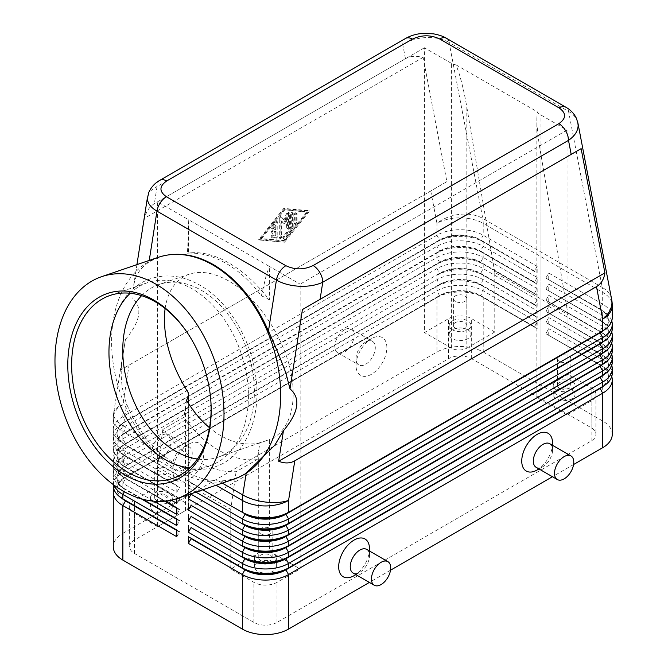 <?xml version="1.0" encoding="UTF-8"?>
<svg xmlns="http://www.w3.org/2000/svg" width="668" height="668" viewBox="0 0 668 668"><rect width="100%" height="100%" fill="white"/><g stroke="black" fill="none" stroke-linecap="round" stroke-linejoin="round"><path stroke-width="0.5" stroke-dasharray="3.34 2.5" d="M141.599 295.665A91.24 62.157 71.1 0 1 159.093 284.476A91.24 62.157 71.1 0 1 201.494 290.371A91.24 62.157 71.1 0 1 253.79 379.892A91.24 62.157 71.1 0 1 218.06 457.171A91.24 62.157 71.1 0 1 197.377 459.008M446.466 38.285A13.627 7.866 -60 0 1 449.105 42.46C442.659 38.869 434.943 37.241 425.959 37.583C416.966 38.101 409.242 40.464 402.771 44.681A13.627 7.866 60 0 1 405.593 38.435M159.861 180.31A13.627 7.866 -120 0 0 157.038 186.547C151.603 189.244 148.455 192.618 147.578 196.668M247.427 472.418L246.183 473.186C237.783 478.221 228.606 480.835 218.661 481.027L206.337 479.632C198.58 477.795 190.664 474.547 182.589 469.896L158.842 452.211L147.411 439.886C139.169 429.198 132.272 417.308 126.703 404.207C121.292 389.227 119.881 373.654 122.469 357.514L125.417 339.544L120.641 370.005L446.875 181.654L423.111 57.415C416.114 55.603 410.227 56.028 405.459 58.7L154.358 203.673C149.657 206.47 146.342 211.355 144.413 218.319L133.767 285.42C135.245 275.583 140.305 267.818 148.972 262.132C156.145 257.823 163.919 255.285 172.294 254.508M113.276 485.544A32.707 18.879 180 0 1 122.854 472.192L436.964 290.847A32.707 18.879 180 0 1 460.085 285.32A32.707 18.879 180 0 1 483.206 290.847L537.164 322.001L534.467 326.669L480.509 295.523A28.891 16.675 0 0 0 460.085 290.638A28.891 16.675 0 0 0 439.661 295.523L125.551 476.868A28.891 16.675 0 0 0 117.092 488.659A28.891 16.675 0 0 0 125.509 500.432M121.902 498.328A28.891 16.675 180 0 1 117.092 489.11A28.891 16.675 180 0 1 125.551 477.311L436.964 297.519A32.707 18.879 0 0 1 460.085 291.991A32.707 18.879 0 0 1 483.206 297.519L483.206 352.036A32.707 18.879 0 0 0 460.085 346.508A32.707 18.879 0 0 0 436.964 352.036L436.964 297.519L439.661 295.966A28.891 16.675 180 0 1 460.085 291.081A28.891 16.675 180 0 1 480.509 295.966L537.164 328.673L480.509 295.966L483.206 290.847L483.206 286.397L480.509 284.844L537.164 317.55L483.206 286.397A32.707 18.879 0 0 0 460.085 280.869A32.707 18.879 0 0 0 436.964 286.397L439.661 284.844A28.891 16.675 180 0 1 460.085 279.95A28.891 16.675 180 0 1 480.509 284.844L480.509 284.393A28.891 16.675 0 0 0 460.085 279.508A28.891 16.675 0 0 0 439.661 284.393L125.551 465.746A28.891 16.675 0 0 0 117.092 477.536A28.891 16.675 0 0 0 125.551 489.327L122.854 487.774A32.707 18.879 180 0 1 113.276 474.422A32.707 18.879 180 0 1 122.854 461.07L176.811 492.224L176.811 485.544L122.854 454.399A32.707 18.879 180 0 1 113.276 441.047A32.707 18.879 180 0 1 122.854 427.695L436.964 246.342A32.707 18.879 180 0 1 460.085 240.814A32.707 18.879 180 0 1 483.206 246.342L537.164 277.496L537.164 284.176L480.509 251.46L537.164 284.176M141.165 498.787L125.551 489.778A28.891 16.675 180 0 1 117.092 477.979A28.891 16.675 180 0 1 125.551 466.189L436.964 286.397L436.964 290.847L439.661 295.966L122.854 478.873A32.707 18.879 0 0 0 113.785 488.884M122.854 478.873L122.854 533.39A32.707 18.879 0 0 0 113.276 546.741M537.164 266.373L534.467 271.041L480.509 239.887A28.891 16.675 0 0 0 460.085 235.002A28.891 16.675 0 0 0 439.661 239.887L125.551 421.241A28.891 16.675 0 0 0 117.092 433.031A28.891 16.675 0 0 0 125.551 444.83L122.854 443.268L122.854 431.436A32.707 18.879 180 0 1 113.276 418.084L113.276 429.916A32.707 18.879 180 0 1 122.854 416.565L436.964 235.219A32.707 18.879 180 0 1 460.085 229.692A32.707 18.879 180 0 1 483.206 235.219L537.164 266.373L537.164 273.045L480.509 240.338L537.164 273.045M537.164 288.618L537.164 295.298L483.206 264.144A32.707 18.879 0 0 0 460.085 258.616A32.707 18.879 0 0 0 436.964 264.144L439.661 262.591A28.891 16.675 180 0 1 460.085 257.706A28.891 16.675 180 0 1 480.509 262.591L483.206 257.472L537.164 288.618L534.467 293.294L480.509 262.14A28.891 16.675 0 0 0 460.085 257.255A28.891 16.675 0 0 0 439.661 262.14L125.551 443.494A28.891 16.675 0 0 0 117.092 455.284A28.891 16.675 0 0 0 125.551 467.074A28.891 16.675 0 0 0 125.551 467.082L122.854 465.521A32.707 18.879 180 0 1 113.276 452.169A32.707 18.879 180 0 1 122.854 438.818L436.964 257.472A32.707 18.879 180 0 1 460.085 251.936A32.707 18.879 180 0 1 483.206 257.472L483.206 253.022A32.707 18.879 0 0 0 460.085 247.486A32.707 18.879 0 0 0 436.964 253.022L122.854 434.367A32.707 18.879 0 0 0 113.276 447.719A32.707 18.879 0 0 0 122.854 461.07L436.964 279.725A32.707 18.879 180 0 1 460.085 274.189A32.707 18.879 180 0 1 483.206 279.725L537.164 310.87L537.164 317.55M537.164 299.748L534.467 304.424L480.509 273.27A28.891 16.675 0 0 0 460.085 268.386A28.891 16.675 0 0 0 439.661 273.27L125.551 454.616A28.891 16.675 0 0 0 117.092 466.414A28.891 16.675 0 0 0 125.551 478.204L122.854 476.643A32.707 18.879 180 0 1 113.276 463.3A32.707 18.879 180 0 1 122.854 449.948L436.964 268.594A32.707 18.879 180 0 1 460.085 263.067A32.707 18.879 180 0 1 483.206 268.594L537.164 299.748L537.164 306.42L483.206 275.274A32.707 18.879 0 0 0 460.085 269.738A32.707 18.879 0 0 0 436.964 275.274L436.964 279.725L439.661 284.844L122.854 467.75A32.707 18.879 0 0 0 113.276 481.094L113.276 484.559M164.604 501.192L125.551 478.647L165.263 501.134L122.854 476.643L122.854 472.192L171.3 500.165M113.276 469.971A32.707 18.879 0 0 0 122.854 483.323L125.551 478.647A28.891 16.675 180 0 1 117.092 466.857A28.891 16.675 180 0 1 125.551 455.067L122.854 456.62A32.707 18.879 0 0 0 113.276 469.971L113.276 474.422M125.551 455.067L122.854 456.62L125.551 455.067L122.854 449.948L176.811 481.094L176.811 474.422L122.854 443.268A32.707 18.879 180 0 1 113.276 429.916M176.811 503.346L179.508 498.679L125.551 467.525A28.891 16.675 180 0 1 117.092 455.726A28.891 16.675 180 0 1 125.551 443.936L436.964 264.144L436.964 268.594L439.661 273.713A28.891 16.675 180 0 1 460.085 268.828A28.891 16.675 180 0 1 480.509 273.713L537.164 306.42M537.164 310.87L534.467 315.546L480.509 284.393L483.206 279.725L483.206 275.274L480.509 273.713L483.206 268.594L483.206 264.144L480.509 262.591L537.164 295.298M176.811 498.662L176.811 496.675L122.854 465.521L122.854 461.07L125.551 456.394A28.891 16.675 180 0 1 117.092 444.604A28.891 16.675 180 0 1 125.551 432.814L439.661 251.46A28.891 16.675 180 0 1 460.085 246.576A28.891 16.675 180 0 1 480.509 251.46L480.509 251.018A28.891 16.675 0 0 0 460.085 246.133A28.891 16.675 0 0 0 439.661 251.018L125.551 432.363A28.891 16.675 0 0 0 117.092 444.162A28.891 16.675 0 0 0 125.551 455.952L122.854 454.399L122.854 449.948L125.551 445.272A28.891 16.675 180 0 1 117.092 433.482A28.891 16.675 180 0 1 125.551 421.683L439.661 240.338A28.891 16.675 180 0 1 460.085 235.453A28.891 16.675 180 0 1 480.509 240.338L483.206 235.219L483.206 223.388L602.686 292.367A32.707 18.879 180 0 1 612.264 305.719M537.164 277.496L534.467 282.172L480.509 251.018L483.206 246.342L483.206 241.891A32.707 18.879 0 0 0 460.085 236.363A32.707 18.879 0 0 0 436.964 241.891L436.964 246.342L439.661 251.018L436.964 253.022L436.964 257.472L439.661 262.591L122.854 445.498A32.707 18.879 0 0 0 113.276 458.849L113.276 463.3M113.276 447.719L113.276 452.169M125.551 432.814L122.854 434.367L125.551 432.814L122.854 427.695L122.854 423.245A32.707 18.879 0 0 0 113.276 436.596L113.276 441.047M176.811 481.094L179.508 476.426L125.551 445.272L176.811 474.422M577.803 122.528C576.709 118.119 573.637 114.42 568.577 111.439L449.105 42.46L482.764 218.428A32.707 22.203 -10.8 0 0 459.768 214.353A32.707 22.203 -10.8 0 0 436.964 223.388L436.964 235.219L439.661 240.338L122.854 423.245L125.551 421.683L122.854 416.565L122.854 404.733A32.707 14.838 8.9 0 0 113.669 413.024A32.707 14.838 8.9 0 0 113.585 414.218A32.707 14.838 8.9 0 0 123.296 425.967L126.703 404.207M611.754 376.518A32.707 18.879 0 0 0 602.686 366.507A32.707 18.879 0 0 0 602.686 366.498L546.032 333.791L599.989 364.503A28.891 16.675 180 0 1 608.448 376.293A28.891 16.675 180 0 1 600.031 388.066M548.729 335.353L548.729 328.673L602.686 359.827A32.707 18.879 180 0 1 612.264 373.178M603.638 385.962A28.891 16.675 0 0 0 608.448 376.735A28.891 16.675 0 0 0 599.989 364.945L546.032 333.791M611.754 365.388A32.707 18.879 0 0 0 602.686 355.376L546.032 322.669L599.989 353.372A28.891 16.675 180 0 1 608.448 365.171A28.891 16.675 180 0 1 600.031 376.936M548.729 324.222L548.729 317.55L602.686 348.704A32.707 18.879 180 0 1 612.264 362.056M603.638 374.831A28.891 16.675 0 0 0 608.448 365.613A28.891 16.675 0 0 0 599.989 353.823L546.032 322.669M611.754 354.265A32.707 18.879 0 0 0 602.686 344.254L546.032 311.538L599.989 342.25A28.891 16.675 180 0 1 608.448 354.04A28.891 16.675 180 0 1 600.031 365.813M546.032 311.096L548.729 306.42L602.686 337.574A32.707 18.879 180 0 1 612.264 350.925M603.638 363.709A28.891 16.675 0 0 0 608.448 354.483A28.891 16.675 0 0 0 599.989 342.692L546.032 311.538M611.754 343.135A32.707 18.879 0 0 0 602.686 333.123L546.032 300.416L599.989 331.119A28.891 16.675 180 0 1 608.448 342.918A28.891 16.675 180 0 1 600.031 354.683M546.032 299.974L548.729 295.298L602.686 326.452A32.707 18.879 180 0 1 612.264 339.803M603.638 352.579A28.891 16.675 0 0 0 608.448 343.36A28.891 16.675 0 0 0 599.989 331.57L546.032 300.416M611.754 332.013A32.707 18.879 0 0 0 602.686 322.001L546.032 289.286L599.989 319.997A28.891 16.675 180 0 1 608.448 331.787A28.891 16.675 180 0 1 600.031 343.561M546.032 288.843L548.729 284.176L602.686 315.321A32.707 18.879 180 0 1 612.264 328.673M603.638 341.457A28.891 16.675 0 0 0 608.448 332.238A28.891 16.675 0 0 0 599.989 320.44L546.032 289.286M611.754 320.882A32.707 18.879 0 0 0 602.686 310.87L546.032 278.164L599.989 308.866A28.891 16.675 180 0 1 608.448 320.665A28.891 16.675 180 0 1 600.031 332.43M546.032 277.721L548.729 273.045L602.686 304.199A32.707 18.879 180 0 1 612.264 317.55M603.638 330.326A28.891 16.675 0 0 0 608.448 321.108A28.891 16.675 0 0 0 599.989 309.317L546.032 278.164M456.11 64.921A10.905 6.296 0 0 1 451.418 63.326L451.418 348.145A10.905 6.296 0 0 0 459.125 349.99A10.905 6.296 0 0 0 466.832 348.145L466.832 107.105C464.677 94.58 462.114 83.4 459.125 73.572L456.11 64.921L537.289 111.79A10.905 6.296 180 0 0 540.061 114.504L567.04 130.076L300.141 284.167L300.141 568.994L277.02 582.337A16.349 9.444 180 0 1 253.89 582.337L230.769 568.994L258.708 552.862L258.708 449.973L259.977 442.7L269.429 439.611L269.429 551.259L300.141 568.994M451.418 63.326L424.439 47.745L424.439 332.572L448.52 318.661A16.349 9.444 180 0 1 471.65 318.661L494.771 332.013L494.771 272.377L568 314.653L540.061 149.39C537.974 136.898 536.913 126.586 536.863 118.453L536.863 394.871A10.905 6.296 0 0 0 540.061 399.322L540.061 114.504M540.061 149.39L540.061 390.421A10.905 6.296 0 0 0 536.863 394.871M156.654 473.821A6.705 3.866 180 0 1 154.692 471.082A6.705 3.866 180 0 1 158.825 467.508A6.705 3.866 180 0 1 166.132 468.351A6.705 3.866 180 0 1 168.094 471.082A6.705 3.866 180 0 1 163.961 474.656A6.705 3.866 180 0 1 156.654 473.821M156.654 500.524A6.705 3.866 180 0 1 154.692 497.785A6.705 3.866 180 0 1 158.825 494.211A6.705 3.866 180 0 1 166.132 495.046A6.705 3.866 180 0 1 168.094 497.785A6.705 3.866 180 0 1 163.961 501.359A6.705 3.866 180 0 1 156.654 500.524M153.682 502.236A10.905 6.296 180 0 1 150.492 497.785A10.905 6.296 180 0 1 157.222 491.974A10.905 6.296 180 0 1 169.104 493.335A10.905 6.296 180 0 1 172.294 497.785A10.905 6.296 180 0 1 165.564 503.597A10.905 6.296 180 0 1 153.682 502.236M169.104 502.236A10.905 6.296 0 0 0 157.222 500.875A10.905 6.296 0 0 0 150.492 506.686A10.905 6.296 0 0 0 153.682 511.137A10.905 6.296 0 0 0 165.564 512.498A10.905 6.296 0 0 0 172.294 506.686A10.905 6.296 0 0 0 169.104 502.236M559.408 361.446A6.705 3.866 180 0 1 557.446 358.716A6.705 3.866 180 0 1 561.579 355.142A6.705 3.866 180 0 1 568.885 355.977A6.705 3.866 180 0 1 570.848 358.716A6.705 3.866 180 0 1 566.715 362.29A6.705 3.866 180 0 1 559.408 361.446M559.408 388.15A6.705 3.866 180 0 1 557.446 385.419A6.705 3.866 180 0 1 561.579 381.846A6.705 3.866 180 0 1 568.885 382.68A6.705 3.866 180 0 1 570.848 385.419A6.705 3.866 180 0 1 566.715 388.993A6.705 3.866 180 0 1 559.408 388.15M556.436 389.87A10.905 6.296 180 0 1 553.246 385.419A10.905 6.296 180 0 1 559.976 379.599A10.905 6.296 180 0 1 571.858 380.969A10.905 6.296 180 0 1 572.76 381.553A10.905 6.296 180 0 1 575.048 385.419A10.905 6.296 180 0 1 568.318 391.231A10.905 6.296 180 0 1 556.436 389.87M571.858 389.87A10.905 6.296 0 0 0 559.976 388.5A10.905 6.296 0 0 0 553.246 394.32A10.905 6.296 0 0 0 556.436 398.771A10.905 6.296 0 0 0 568.318 400.132A10.905 6.296 0 0 0 575.048 394.32A10.905 6.296 0 0 0 571.858 389.87M260.712 533.899A6.705 3.866 180 0 1 258.75 531.16A6.705 3.866 180 0 1 262.891 527.586A6.705 3.866 180 0 1 270.189 528.43A6.705 3.866 180 0 1 272.152 531.16A6.705 3.866 180 0 1 268.018 534.734A6.705 3.866 180 0 1 260.712 533.899M260.712 560.602A6.705 3.866 180 0 1 258.75 557.864A6.705 3.866 180 0 1 262.891 554.29A6.705 3.866 180 0 1 270.189 555.125A6.705 3.866 180 0 1 272.152 557.864A6.705 3.866 180 0 1 268.018 561.437A6.705 3.866 180 0 1 260.712 560.602M257.748 562.314A10.905 6.296 180 0 1 254.55 557.864A10.905 6.296 180 0 1 261.28 552.052A10.905 6.296 180 0 1 273.162 553.413A10.905 6.296 180 0 1 276.352 557.864A10.905 6.296 180 0 1 269.621 563.675A10.905 6.296 180 0 1 257.748 562.314M273.162 562.314A10.905 6.296 0 0 0 261.28 560.953A10.905 6.296 0 0 0 254.55 566.765A10.905 6.296 0 0 0 257.748 571.215A10.905 6.296 0 0 0 269.621 572.576A10.905 6.296 0 0 0 276.352 566.765A10.905 6.296 0 0 0 273.162 562.314M455.351 301.368A6.705 3.866 180 0 1 453.38 298.638A6.705 3.866 180 0 1 457.522 295.064A6.705 3.866 180 0 1 464.828 295.899A6.705 3.866 180 0 1 466.79 298.638A6.705 3.866 180 0 1 462.648 302.212A6.705 3.866 180 0 1 455.351 301.368M455.351 328.071A6.705 3.866 180 0 1 453.38 325.341A6.705 3.866 180 0 1 457.522 321.759A6.705 3.866 180 0 1 464.828 322.602A6.705 3.866 180 0 1 466.79 325.341A6.705 3.866 180 0 1 462.648 328.915A6.705 3.866 180 0 1 455.351 328.071M452.378 329.792A10.905 6.296 180 0 1 449.188 325.341A10.905 6.296 180 0 1 455.91 319.521A10.905 6.296 180 0 1 467.792 320.89A10.905 6.296 180 0 1 470.99 325.341A10.905 6.296 180 0 1 464.26 331.153A10.905 6.296 180 0 1 452.378 329.792M467.792 329.792A10.905 6.296 0 0 0 455.91 328.422A10.905 6.296 0 0 0 449.188 334.242A10.905 6.296 0 0 0 452.378 338.684A10.905 6.296 0 0 0 464.26 340.054A10.905 6.296 0 0 0 470.99 334.242A10.905 6.296 0 0 0 467.792 329.792M365.663 342.024L371.441 338.684A21.802 12.583 120 0 0 356.027 365.388A21.802 12.583 120 0 0 371.441 374.289A21.802 12.583 120 0 0 386.856 347.585A21.802 12.583 120 0 0 371.441 338.684L365.663 342.024A13.627 7.866 120 0 0 356.027 358.716A13.627 7.866 120 0 0 358.85 364.953A13.627 7.866 120 0 0 365.663 364.277A13.627 7.866 120 0 0 374.564 352.27A13.627 7.866 120 0 0 372.477 341.348A13.627 7.866 120 0 0 365.663 342.024M344.463 329.792A13.627 7.866 120 0 0 335.561 341.799A13.627 7.866 120 0 0 337.649 352.712A13.627 7.866 120 0 0 344.463 352.036A13.627 7.866 120 0 0 353.364 340.029A13.627 7.866 120 0 0 351.276 329.115A13.627 7.866 120 0 0 344.463 329.792M182.589 469.971A13.627 7.866 -60 0 1 175.776 470.648A13.627 7.866 -60 0 1 172.954 464.41A13.627 7.866 -60 0 1 182.589 447.719L182.589 447.719A13.627 7.866 -60 0 1 189.403 447.042A13.627 7.866 -60 0 1 191.491 457.964A13.627 7.866 -60 0 1 182.589 469.971M188.368 444.379L188.368 444.379A21.802 12.583 120 0 0 172.954 471.082A21.802 12.583 120 0 0 188.368 479.983A21.802 12.583 120 0 0 203.79 453.28A21.802 12.583 120 0 0 188.368 444.379L182.589 447.719M161.397 457.73A13.627 7.866 -60 0 1 154.584 458.407A13.627 7.866 -60 0 1 152.488 447.493A13.627 7.866 -60 0 1 161.397 435.486A13.627 7.866 -60 0 1 168.202 434.81A13.627 7.866 -60 0 1 170.298 445.723A13.627 7.866 -60 0 1 161.397 457.73M536.137 467.308A13.627 7.866 120 0 0 542.95 466.631L542.95 466.631A13.627 7.866 120 0 0 552.586 449.948A13.627 7.866 120 0 0 549.764 443.711M552.586 443.268A21.802 12.583 -60 0 1 537.164 469.971M366.69 549.405A13.627 7.866 -60 0 1 369.513 555.642A13.627 7.866 -60 0 1 359.877 572.326L359.877 572.326A13.627 7.866 -60 0 1 353.063 573.002M355.885 574.63L359.877 572.326L355.885 574.63M369.513 548.962A21.802 12.583 -60 0 1 354.098 575.666M269.429 300.032L266.415 297.936L261.347 295.849C250.792 281.762 239.002 270.916 225.968 263.309C212.917 255.852 200.066 252.471 187.424 253.172L188.677 229.709L188.677 253.047L188.251 253.164L188.251 219.572L269.429 266.44L269.429 300.032C256.971 283.858 243.444 271.5 228.84 262.958C215.338 255.251 202.696 251.878 190.914 252.838L188.251 253.164M187.424 253.172L190.914 252.838M233.992 479.14A117.184 79.834 71.1 0 1 179.542 471.566A117.184 79.834 71.1 0 1 112.374 356.587A117.184 79.834 71.1 0 1 158.266 257.339M187.658 333.198A96.693 65.873 71.1 0 1 187.942 333.624A96.693 65.873 71.1 0 1 210.821 400.633A96.693 65.873 71.1 0 1 210.854 401.142M130.227 293.252A96.693 65.873 71.1 0 1 147.453 282.689A96.693 65.873 71.1 0 1 192.376 288.943A96.693 65.873 71.1 0 1 247.803 383.816A96.693 65.873 71.1 0 1 209.936 465.705A96.693 65.873 71.1 0 1 189.846 467.876M257.155 459.626A107.573 73.288 71.1 0 1 218.661 450.199A107.573 73.288 71.1 0 1 183.934 417.35L162.867 429.399C173.346 443.293 185.036 453.998 197.928 461.521C210.846 468.903 223.571 472.293 236.096 471.683L257.155 459.626L258.708 449.973M125.417 339.544C140.764 321.083 142.952 307.113 131.98 297.627M188.677 403.714L188.677 506.127A10.905 6.296 0 0 0 188.251 504.39L188.251 392.742M186.564 400.316L183.934 417.35M185.479 407.689L185.479 510.577A10.905 6.296 0 0 0 188.677 506.127M261.347 295.849L266.415 274.598L269.429 266.44L300.141 284.167M269.429 551.259A10.905 6.296 0 0 0 266.415 551.016A10.905 6.296 0 0 0 258.708 552.862M165.096 308.516C167.952 290.513 175.985 279.074 189.169 274.206C200.884 270.431 214.111 272.711 228.84 281.036C255.56 296.433 280.769 331.988 289.661 366.815C298.596 401.652 290.213 431.82 269.429 439.611M259.977 442.7A91.24 62.157 71.1 0 1 220.974 435.795A91.24 62.157 71.1 0 1 209.527 427.737M185.479 510.577L134.418 540.061A16.349 9.444 0 0 0 129.625 546.741A16.349 9.444 0 0 0 134.418 553.413L253.89 622.392A16.349 9.444 0 0 0 277.02 622.392L591.122 441.047A16.349 9.444 0 0 0 595.914 434.367A16.349 9.444 0 0 0 591.122 427.695L471.65 358.716A16.349 9.444 0 0 0 448.52 358.716L157.539 526.71L134.418 513.358A16.349 9.444 180 0 1 129.625 506.686A16.349 9.444 180 0 1 130.652 503.396A16.349 9.444 180 0 1 134.418 500.015L157.539 486.663L188.251 504.39M157.539 486.663L157.539 201.836L188.251 219.572L188.677 229.709M540.061 390.421L568 374.289L591.122 387.64A16.349 9.444 180 0 1 594.887 391.031A16.349 9.444 180 0 1 595.914 394.32A16.349 9.444 180 0 1 591.122 400.992L567.04 414.903L567.04 130.076M423.111 57.415L144.413 218.319M446.875 181.654L120.641 370.005M283.758 241.774L308.816 210.629L283.758 208.408L258.708 239.553L284.535 242.217L259.476 240.004L284.535 208.859L309.585 211.071L284.535 242.217M424.439 47.745L157.539 201.836M536.863 118.453L537.289 111.79M567.04 414.903L540.061 399.322M568 314.653L568 374.289M451.418 348.145L424.439 332.572M162.867 429.399L157.539 467.082L157.539 526.71M230.769 568.994L230.769 509.358L236.096 471.683M494.771 332.013L466.832 348.145M494.771 272.377L466.832 107.105M157.539 467.082L230.769 509.358M430.76 190.956L436.964 223.388A32.707 18.879 180 0 1 460.085 217.851A32.707 18.879 180 0 1 483.206 223.388A32.707 18.879 -60 0 0 483.098 220.832A32.707 18.879 -60 0 0 482.764 218.428L602.244 287.407A32.707 18.879 120 0 1 602.578 289.812A32.707 18.879 120 0 1 602.686 292.367L602.686 304.199L599.989 308.866L602.686 310.87L599.989 309.317L602.686 310.87L602.686 315.321L599.989 319.997L602.686 322.001L599.989 320.44L602.686 322.001L602.686 326.452L599.989 331.119L602.686 333.123L599.989 331.57L602.686 333.123L602.686 337.574L599.989 342.25L602.686 344.254L599.989 342.692L602.686 344.254L602.686 348.704L599.989 353.823L602.686 355.376L599.989 353.823M188.368 481.094L203.197 489.661L188.368 481.094L188.368 487.774L191.073 483.098L202.713 489.819M188.368 487.774L195.933 492.141M191.09 493.794L188.368 492.224L191.073 493.777M548.729 290.847L548.729 284.176M548.729 301.969L548.729 295.298M548.729 313.1L548.729 306.42M483.206 352.036L602.686 421.015L602.686 366.498L599.989 364.945L602.686 359.827L602.686 355.376M537.164 322.001L537.164 328.673M548.729 279.725L548.729 273.045M546.032 322.218L548.729 317.55M191.073 483.098L191.073 482.655M188.368 492.224L188.368 494.721M124.407 491.757L125.551 489.327L142.651 499.205L122.854 487.774L122.854 483.323L153.807 501.192M612.264 434.367A32.707 18.879 0 0 0 602.686 421.015M573.587 464.519L552.444 476.727M390.521 570.213L369.379 582.421M546.032 333.349L548.729 328.673M113.276 436.596A32.707 18.879 0 0 0 122.854 449.948L122.854 445.498M176.811 492.224L179.508 487.548L125.551 456.394L176.811 485.544M113.276 458.849A32.707 18.879 0 0 0 122.854 472.192L125.551 467.082L176.811 496.675M176.811 514.477L179.508 509.801L176.811 508.239M176.811 507.797L179.508 509.358L176.811 507.797M113.276 481.094A32.707 18.879 0 0 0 114.019 485.11M176.811 525.599L179.508 520.923L176.811 519.37M176.811 518.927L179.508 520.481L176.811 518.927M179.508 476.426L179.508 475.975M534.467 271.492L534.467 271.041M179.508 487.548L179.508 487.106M534.467 282.614L534.467 282.172M179.508 498.679L179.508 498.228M534.467 293.736L534.467 293.294M179.508 509.801L179.508 509.358M534.467 304.867L534.467 304.424M179.508 520.923L179.508 520.481M534.467 315.989L534.467 315.546M176.811 536.73L179.508 532.054L176.811 530.492M122.854 533.39L436.964 352.036M176.811 530.05L179.508 531.611L176.811 530.05M179.508 532.054L179.508 531.611M534.467 327.12L534.467 326.669M275.091 231.211L275.091 235.103L272.678 234.886A1.361 0.785 120 0 0 271.433 235.896A1.361 0.785 120 0 0 271.517 237.307A1.361 0.785 120 0 0 271.717 237.365L275.575 237.708A1.361 0.785 120 0 0 277.02 235.913L277.02 222.06A1.361 0.785 120 0 0 276.736 221.434A1.361 0.785 120 0 0 275.575 221.926L271.717 226.719A1.361 0.785 120 0 0 271.517 228.59A1.361 0.785 120 0 0 272.678 228.097L275.091 225.099L275.091 228.982L272.202 230.652A1.361 0.785 120 0 0 271.308 231.854A1.361 0.785 120 0 0 271.517 232.948A1.361 0.785 120 0 0 272.202 232.881L275.091 231.211L275.859 231.654L272.97 233.324A1.361 0.785 -60 0 1 272.285 233.391A1.361 0.785 -60 0 1 272.076 232.297A1.361 0.785 -60 0 1 272.97 231.103L275.859 229.433L275.859 225.542L273.454 228.539A1.361 0.785 -60 0 1 272.285 229.032A1.361 0.785 -60 0 1 272.486 227.17L276.343 222.377A1.361 0.785 -60 0 1 277.504 221.885A1.361 0.785 -60 0 1 277.788 222.502L277.788 236.355A1.361 0.785 -60 0 1 276.343 238.159L272.486 237.816A1.361 0.785 -60 0 1 272.285 237.75A1.361 0.785 -60 0 1 272.202 236.338A1.361 0.785 -60 0 1 273.454 235.328L275.859 235.545L275.859 231.654M275.091 235.103L275.859 235.545M275.091 228.982L275.859 229.433M275.091 225.099L275.859 225.542M296.283 213.451A1.361 0.785 120 0 0 296.007 212.833A1.361 0.785 120 0 0 294.955 213.192A1.361 0.785 120 0 0 294.363 214.57L294.363 223.379A1.361 0.785 120 0 0 294.638 224.005A1.361 0.785 120 0 0 295.69 223.638A1.361 0.785 120 0 0 296.283 222.269L296.283 213.451L297.06 213.902L297.06 222.711A1.361 0.785 -60 0 1 296.458 224.081A1.361 0.785 -60 0 1 295.415 224.448A1.361 0.785 -60 0 1 295.131 223.822L295.131 215.012A1.361 0.785 -60 0 1 295.724 213.643A1.361 0.785 -60 0 1 296.776 213.276A1.361 0.785 -60 0 1 297.06 213.902M283.758 209.694L306.888 211.739L283.758 240.488L260.637 238.443L283.758 209.694L307.656 212.19L284.535 240.939L261.405 238.885L284.535 210.136M260.637 238.443L261.405 238.885M306.888 211.739L307.656 212.19M283.758 208.408L284.535 208.859M258.708 239.553L259.476 240.004M283.758 240.488L284.535 240.939M308.816 210.629L309.585 211.071M290.505 227.479L283.282 236.464A1.361 0.785 120 0 0 283.082 238.334A1.361 0.785 120 0 0 284.242 237.833L291.949 228.256A1.361 0.785 120 0 0 292.434 227.011L292.434 213.159A1.361 0.785 120 0 0 292.15 212.533A1.361 0.785 120 0 0 291.098 212.9A1.361 0.785 120 0 0 290.505 214.269L290.505 227.479L291.273 227.93L291.273 214.72A1.361 0.785 -60 0 1 291.874 213.343A1.361 0.785 -60 0 1 292.918 212.983A1.361 0.785 -60 0 1 293.202 213.601L293.202 227.454A1.361 0.785 -60 0 1 292.718 228.698L285.011 238.284A1.361 0.785 -60 0 1 283.85 238.777A1.361 0.785 -60 0 1 284.05 236.906L291.273 227.93M280.869 220.615L283.758 223.421L286.647 217.284L286.647 227.83A1.361 0.785 120 0 0 286.931 228.456A1.361 0.785 120 0 0 287.983 228.089A1.361 0.785 120 0 0 288.576 226.719L288.576 212.816A1.361 0.785 120 0 0 288.292 212.199A1.361 0.785 120 0 0 286.839 213.159L283.758 219.697L280.677 216.716A1.361 0.785 120 0 0 280.585 216.641A1.361 0.785 120 0 0 279.541 217.008A1.361 0.785 120 0 0 278.94 218.378L278.94 237.365A1.361 0.785 120 0 0 279.224 237.992A1.361 0.785 120 0 0 280.276 237.624A1.361 0.785 120 0 0 280.869 236.255L280.869 220.615L281.637 221.066L281.637 236.697A1.361 0.785 -60 0 1 281.044 238.067A1.361 0.785 -60 0 1 279.992 238.434A1.361 0.785 -60 0 1 279.717 237.808L279.717 218.828A1.361 0.785 -60 0 1 280.309 217.451A1.361 0.785 -60 0 1 281.362 217.092A1.361 0.785 -60 0 1 281.453 217.158L284.535 220.148L287.616 213.601A1.361 0.785 -60 0 1 289.069 212.641A1.361 0.785 -60 0 1 289.353 213.267L289.353 227.162A1.361 0.785 -60 0 1 288.751 228.531A1.361 0.785 -60 0 1 287.708 228.899A1.361 0.785 -60 0 1 287.424 228.272L287.424 217.726L284.535 223.864L281.637 221.066M283.758 223.421L284.535 223.864M286.647 217.284L287.424 217.726M283.758 219.697L284.535 220.148M405.459 58.7L402.771 44.681L157.038 186.547L154.358 203.673M158.842 452.211L122.854 431.436A32.707 18.879 -60 0 1 122.962 428.756A32.707 18.879 -60 0 1 123.296 425.967L147.411 439.886M123.405 350.9L113.669 413.024A32.707 32.707 0 0 0 113.276 418.084A32.707 18.879 180 0 1 122.854 404.733L129.058 365.145M122.854 467.75L122.854 472.192L125.551 477.311M122.854 456.62L122.854 461.07L125.551 466.189M122.854 434.367L122.854 438.818L125.551 443.936M206.337 479.632L216.081 485.26M277.02 622.392L277.02 582.337M591.122 441.047L591.122 400.992M222.31 483.131L218.661 481.027M134.418 540.061L134.418 500.015M448.52 358.716L448.52 318.661M148.972 262.132L149.24 260.428M253.89 622.392L253.89 582.337M134.418 553.413L134.418 513.358M591.122 427.695L591.122 387.64M471.65 358.716L471.65 318.661M272.202 230.652L272.97 231.103M272.202 232.881L272.97 233.324M272.678 234.886L273.454 235.328M271.717 237.365L272.486 237.816M275.575 237.708L276.343 238.159M277.02 235.913L277.788 236.355M277.02 222.06L277.788 222.502M272.678 228.097L273.454 228.539M271.717 226.719L272.486 227.17M275.575 221.926L276.343 222.377M294.363 214.57L295.131 215.012M294.363 223.379L295.131 223.822M296.283 222.269L297.06 222.711M283.282 236.464L284.05 236.906M284.242 237.833L285.011 238.284M291.949 228.256L292.718 228.698M292.434 227.011L293.202 227.454M290.505 214.269L291.273 214.72M292.434 213.159L293.202 213.601M280.677 216.716L281.453 217.158M278.94 218.378L279.717 218.828M278.94 237.365L279.717 237.808M280.869 236.255L281.637 236.697M286.647 227.83L287.424 228.272M286.839 213.159L287.616 213.601M288.576 212.816L289.353 213.267M288.576 226.719L289.353 227.162M611.679 299.573A32.707 22.203 -10.8 0 0 602.244 287.407L568.577 111.439A13.627 7.866 120 0 0 566.072 107.339M215.038 466.84C246.283 456.678 262.549 415.605 255.251 373.187C249.648 336.522 227.437 300.767 199.916 285.228C183.274 275.725 166.9 273.538 150.793 278.673C119.397 288.868 103.148 330.268 110.671 372.878C116.399 409.35 138.535 444.813 165.914 460.285C182.548 469.779 198.93 471.967 215.038 466.84M125.551 489.327L122.854 487.774M125.551 478.204L122.854 476.643M125.551 467.074L122.854 465.521M125.551 455.952L122.854 454.399M125.551 444.83L122.854 443.268M125.551 421.683L122.854 423.245M154.692 471.082L154.692 497.785M150.492 497.785L150.492 506.686M557.446 358.716L557.446 385.419M553.246 385.419L553.246 394.32M258.75 531.16L258.75 557.864M254.55 557.864L254.55 566.765M453.38 298.638L453.38 325.341M449.188 325.341L449.188 334.242M356.027 358.716L356.027 365.388M337.649 352.712L358.85 364.953M172.954 464.41L172.954 471.082M154.584 458.407L175.776 470.648M542.95 466.631L538.959 468.936M552.586 449.948L552.586 445.339M369.513 555.642L369.513 551.033M136.923 264.628L132.999 289.653M187.374 332.773L187.942 333.624M210.896 401.66L210.821 400.633M172.62 478.438L209.936 465.705M218.06 457.171L267.91 440.145M189.169 274.206L159.093 284.476M147.453 282.689L110.136 295.431M189.403 447.042L168.202 434.81M351.276 329.115L372.477 341.348M470.99 334.242L470.99 325.341M466.79 325.341L466.79 298.638M276.352 566.765L276.352 557.864M272.152 557.864L272.152 531.16M575.048 394.32L575.048 385.419M570.848 385.419L570.848 358.716M172.294 506.686L172.294 497.785M168.094 497.785L168.094 471.082M129.625 506.686L129.625 546.741M595.914 394.32L595.914 434.367M608.448 321.108L608.448 320.665M608.448 332.238L608.448 331.787M608.448 343.36L608.448 342.918M608.448 354.483L608.448 354.04M608.448 365.613L608.448 365.171M599.989 364.945L602.686 366.507M608.448 376.735L608.448 376.293M117.092 433.031L117.092 433.482M117.092 444.162L117.092 444.604M117.092 455.284L117.092 455.726M117.092 466.414L117.092 466.857M117.092 477.536L117.092 477.979M117.092 488.659L117.092 489.11M271.517 232.948L272.285 233.391M271.517 237.307L272.285 237.75M271.517 228.59L272.285 229.032M276.736 221.434L277.504 221.885M296.007 212.833L296.776 213.276M294.638 224.005L295.415 224.448M283.082 238.334L283.85 238.777M292.15 212.533L292.918 212.983M280.585 216.641L281.362 217.092M279.224 237.992L279.992 238.434M288.292 212.199L289.069 212.641M286.931 228.456L287.708 228.899"/><path stroke-width="1" d="M197.377 459.008A91.24 62.157 71.1 0 1 175.667 451.267A91.24 62.157 71.1 0 1 125.693 376.376A91.24 62.157 71.1 0 1 141.599 295.665M166.674 180.986L412.406 39.111A13.627 7.866 60 0 0 405.593 38.435L159.861 180.31C154.834 183.141 151.16 187.157 148.83 192.351L147.403 198.396C147.536 203.172 150.718 207.414 156.963 211.13A13.627 7.866 -60 0 1 160.295 202.771A13.627 7.866 -60 0 1 166.407 196.718C159.067 191.516 159.151 186.272 166.674 180.986A13.627 7.866 -120 0 0 159.861 180.31M101.62 276.677A117.184 79.834 71.1 0 1 156.078 284.259A117.184 79.834 71.1 0 1 223.246 399.239A117.184 79.834 71.1 0 1 177.354 498.478A117.184 79.834 71.1 0 1 122.904 490.905A117.184 79.834 71.1 0 1 55.736 375.925A117.184 79.834 71.1 0 1 101.62 276.677L158.266 257.339A117.184 79.834 71.1 0 1 171.175 254.608L172.294 254.508C185.904 253.389 199.699 256.813 213.693 264.804C236.99 278.806 255.243 300.909 268.444 331.111C275.158 345.673 280.994 359.726 285.946 373.278L290.004 388.859L302.429 309.551L320.081 299.356L322.761 282.23A13.627 7.866 -120 0 0 319.947 272.736A13.627 7.866 -120 0 0 313.133 265.547C303.973 269.889 294.897 269.939 285.887 265.697A13.627 7.866 120 0 0 279.775 271.751A13.627 7.866 120 0 0 276.435 280.109C282.881 283.716 290.597 285.77 299.581 286.263C308.574 286.597 316.298 285.253 322.761 282.23L568.501 140.355C574.764 136.03 577.97 131.053 578.137 125.442L577.803 122.528M412.406 39.111C421.566 34.769 430.643 34.719 439.653 38.961L559.133 107.94C566.472 113.142 566.389 118.386 558.865 123.672A13.627 7.866 60 0 1 565.679 130.861A13.627 7.866 60 0 1 568.501 140.355L571.182 154.383L581.127 148.647L604.899 272.878C603.972 279.266 601.175 283.85 596.482 286.639L294.78 460.828C290.029 463.492 284.651 463.625 278.665 461.229L283.432 430.776L274.657 445.372L245.882 473.403A117.184 79.834 71.1 0 1 233.992 479.14L177.354 498.478M125.509 500.432A28.891 16.675 0 0 0 125.551 500.457L122.854 498.896A32.707 18.879 180 0 1 113.276 485.544L113.276 484.559M113.785 488.884A32.707 18.879 0 0 0 113.276 492.224L113.276 546.741A32.707 18.879 0 0 0 122.854 560.093L122.854 505.576L176.811 536.73L176.811 530.05L122.854 498.896L122.854 494.445L176.811 525.599L176.811 518.927L142.651 499.205L176.811 518.927M600.031 388.066A28.891 16.675 180 0 1 599.989 388.083L285.879 569.437A28.891 16.675 180 0 1 265.455 574.321A28.891 16.675 180 0 1 245.031 569.437L188.368 536.73L188.368 543.401L242.325 574.555A32.707 18.879 0 0 0 265.455 580.083A32.707 18.879 0 0 0 288.576 574.555L602.686 393.201A32.707 18.879 0 0 0 612.264 379.85L612.264 434.367A32.707 18.879 0 0 1 602.686 447.719L573.587 464.519M188.368 543.401L191.073 538.725L245.031 569.879A28.891 16.675 0 0 0 265.455 574.764A28.891 16.675 0 0 0 285.879 569.879L288.576 567.875A32.707 18.879 180 0 1 265.455 573.411A32.707 18.879 180 0 1 242.325 567.875L188.368 536.73M603.638 374.831A28.891 16.675 0 0 1 599.989 377.403L285.879 558.757A28.891 16.675 0 0 1 265.455 563.642A28.891 16.675 0 0 1 245.031 558.757L191.073 527.603L188.368 532.279L242.325 563.425L242.325 567.875L245.031 569.437L242.325 574.555L242.325 629.072A32.707 18.879 0 0 0 265.455 634.6A32.707 18.879 0 0 0 288.576 629.072L288.576 574.555L285.879 569.879L599.989 388.534A28.891 16.675 0 0 0 603.638 385.962M288.576 523.378A32.707 18.879 180 0 1 265.455 528.906A32.707 18.879 180 0 1 242.325 523.378L245.031 524.931A28.891 16.675 180 0 0 265.455 529.816A28.891 16.675 180 0 0 285.879 524.931L288.576 523.378L288.576 518.927L602.686 337.574A32.707 18.879 0 0 0 612.264 324.222L612.264 328.673A32.707 18.879 180 0 1 602.686 342.024L288.576 523.378M195.933 492.141L242.325 518.927A32.707 18.879 0 0 0 265.455 524.455A32.707 18.879 0 0 0 288.576 518.927L285.879 514.251L599.989 332.898A28.891 16.675 0 0 0 603.638 330.326M596.482 286.639L602.686 319.062A32.707 18.879 180 0 0 612.264 305.719L612.264 317.55A32.707 18.879 180 0 1 602.686 330.902L288.576 512.247A32.707 18.879 180 0 1 265.455 517.775A32.707 18.879 180 0 1 242.325 512.247L245.031 513.809A28.891 16.675 180 0 0 265.455 518.694A28.891 16.675 180 0 0 285.879 513.809L288.576 512.247L288.576 500.415L294.78 460.828M288.576 534.5A32.707 18.879 180 0 1 265.455 540.028A32.707 18.879 180 0 1 242.325 534.5L245.031 536.062A28.891 16.675 180 0 0 265.455 540.946A28.891 16.675 180 0 0 285.879 536.062L288.576 534.5L288.576 530.05L602.686 348.704A32.707 18.879 0 0 0 612.264 335.353L612.264 339.803A32.707 18.879 180 0 1 602.686 353.155L288.576 534.5M600.031 343.561A28.891 16.675 180 0 1 599.989 343.586L285.879 525.374A28.891 16.675 0 0 1 265.455 530.258A28.891 16.675 0 0 1 245.031 525.374L191.073 494.228L188.368 498.896L242.325 530.05A32.707 18.879 0 0 0 265.455 535.577A32.707 18.879 0 0 0 288.576 530.05L285.879 525.374L599.989 344.028A28.891 16.675 0 0 0 603.638 341.457M288.576 545.622A32.707 18.879 180 0 1 265.455 551.158A32.707 18.879 180 0 1 242.325 545.622L245.031 547.184A28.891 16.675 180 0 0 265.455 552.069A28.891 16.675 180 0 0 285.879 547.184L288.576 545.622L288.576 541.172L602.686 359.827A32.707 18.879 0 0 0 612.264 346.475L612.264 350.925A32.707 18.879 180 0 1 602.686 364.277L288.576 545.622M600.031 354.683A28.891 16.675 180 0 1 599.989 354.708L285.879 536.504A28.891 16.675 0 0 1 265.455 541.389A28.891 16.675 0 0 1 245.031 536.504L191.073 505.35L188.368 510.026L242.325 541.172A32.707 18.879 0 0 0 265.455 546.708A32.707 18.879 0 0 0 288.576 541.172L285.879 536.504L599.989 355.151A28.891 16.675 0 0 0 603.638 352.579M288.576 556.753A32.707 18.879 180 0 1 265.455 562.281A32.707 18.879 180 0 1 242.325 556.753L245.031 558.306A28.891 16.675 180 0 0 265.455 563.191A28.891 16.675 180 0 0 285.879 558.306L288.576 556.753L288.576 552.302L602.686 370.949A32.707 18.879 0 0 0 612.264 357.605L612.264 362.056A32.707 18.879 180 0 1 602.686 375.399L288.576 556.753M600.031 365.813A28.891 16.675 180 0 1 599.989 365.83A28.891 16.675 180 0 1 599.989 365.839L285.879 547.626A28.891 16.675 0 0 1 265.455 552.511A28.891 16.675 0 0 1 245.031 547.626L191.073 516.473L188.368 521.149L242.325 552.302A32.707 18.879 0 0 0 265.455 557.83A32.707 18.879 0 0 0 288.576 552.302L285.879 547.626L599.989 366.281A28.891 16.675 0 0 0 603.638 363.709M245.031 558.306L242.325 563.425A32.707 18.879 0 0 0 265.455 568.961A32.707 18.879 0 0 0 288.576 563.425L602.686 382.079A32.707 18.879 0 0 0 612.264 368.728L612.264 373.178A32.707 18.879 180 0 1 602.686 386.53L288.576 567.875L288.576 563.425L285.879 558.757L602.686 375.399L602.686 370.949L599.989 366.281L602.686 364.277L602.686 359.827L599.989 355.151L602.686 353.155L602.686 348.704L599.989 344.028L602.686 342.024L602.686 337.574L599.989 332.455L285.879 514.251A28.891 16.675 0 0 1 265.455 519.136A28.891 16.675 0 0 1 245.031 514.251L242.325 518.927L242.325 523.378M600.031 332.43A28.891 16.675 180 0 1 599.989 332.455L602.686 330.902L599.989 332.455L602.686 330.902L602.686 319.062A32.707 22.203 -10.8 0 0 611.955 302.212A32.707 22.203 -10.8 0 0 611.679 299.573L577.912 123.012L576.3 118.102C573.987 113.468 570.522 109.853 565.921 107.256A13.627 7.866 120 0 0 565.245 106.938A13.627 7.866 120 0 0 559.133 107.94M570.956 455.943L549.764 443.711A13.627 7.866 120 0 0 542.95 444.379A13.627 7.866 120 0 0 534.049 456.386A13.627 7.866 120 0 0 536.137 467.308L557.329 479.549A13.627 7.866 120 0 0 564.143 478.873A13.627 7.866 120 0 0 573.044 466.865A13.627 7.866 120 0 0 570.956 455.943A13.627 7.866 120 0 0 564.143 456.62A13.627 7.866 120 0 0 555.242 468.627A13.627 7.866 120 0 0 557.329 479.549M538.959 468.936L537.164 469.971A21.802 12.583 -60 0 1 521.75 461.07A21.802 12.583 -60 0 1 537.164 434.367A21.802 12.583 -60 0 1 552.586 443.268L552.586 445.339M374.264 585.243L353.063 573.002A13.627 7.866 -60 0 1 350.976 562.08A13.627 7.866 -60 0 1 359.877 550.073A13.627 7.866 -60 0 1 366.69 549.405L387.891 561.638A13.627 7.866 -60 0 1 389.978 572.559A13.627 7.866 -60 0 1 381.077 584.567A13.627 7.866 -60 0 1 374.264 585.243A13.627 7.866 -60 0 1 372.176 574.321A13.627 7.866 -60 0 1 381.077 562.314A13.627 7.866 -60 0 1 387.891 561.638M354.098 575.666L355.885 574.63L354.098 575.666A21.802 12.583 -60 0 1 338.684 566.765A21.802 12.583 -60 0 1 354.098 540.061A21.802 12.583 -60 0 1 369.513 548.962L369.513 551.033M171.175 254.608A117.184 79.834 71.1 0 1 212.716 264.92A117.184 79.834 71.1 0 1 278.673 370.531A117.184 79.834 71.1 0 1 245.882 473.403M153.556 299.924A99.415 67.727 71.1 0 1 187.374 332.773A99.415 67.727 71.1 0 1 210.896 401.66A99.415 67.727 71.1 0 1 125.417 475.24A99.415 67.727 71.1 0 1 69.188 346.993A99.415 67.727 71.1 0 1 153.556 299.924M210.854 401.142A96.693 65.873 71.1 0 1 172.62 478.438A96.693 65.873 71.1 0 1 127.688 472.192A96.693 65.873 71.1 0 1 72.269 377.32A96.693 65.873 71.1 0 1 110.136 295.431A96.693 65.873 71.1 0 1 155.059 301.685A96.693 65.873 71.1 0 1 187.658 333.198M189.846 467.876A96.693 65.873 71.1 0 1 165.004 459.45A96.693 65.873 71.1 0 1 111.79 378.839A96.693 65.873 71.1 0 1 130.227 293.252M165.096 308.516C162.174 335.278 169.889 363.35 188.251 392.742L188.677 403.714M188.677 395.757L186.564 400.316A91.24 62.157 71.1 0 0 209.527 427.737M290.004 388.859C300.967 398.345 298.78 412.315 283.432 430.776M612.264 324.222A32.707 18.879 0 0 0 611.754 320.882M202.713 489.819L245.031 513.809M612.264 335.353A32.707 18.879 0 0 0 611.754 332.013M599.989 343.586L602.686 342.024L599.989 343.586M612.264 346.475A32.707 18.879 0 0 0 611.754 343.135M599.989 354.708L602.686 353.155L599.989 354.708M612.264 357.605A32.707 18.879 0 0 0 611.754 354.265M612.264 368.728A32.707 18.879 0 0 0 611.754 365.388M600.031 376.936A28.891 16.675 180 0 1 599.989 376.961L602.686 375.399L599.989 376.961L602.686 382.079L602.686 386.53L599.989 388.083L602.686 386.53L599.989 388.083L602.686 393.201L602.686 447.719M191.073 494.228L191.073 493.794M188.368 494.721L188.368 498.896M191.073 505.35L191.073 504.908M188.368 503.346L188.368 510.026M191.073 516.473L191.073 516.03M188.368 514.477L188.368 521.149M191.073 527.603L191.073 527.161M188.368 525.599L188.368 532.279M171.3 500.165L176.811 503.346L176.811 498.662M176.811 507.797L165.263 501.134L176.811 507.797L176.811 514.477L153.807 501.192M242.325 629.072L122.854 560.093M612.264 379.85A32.707 18.879 0 0 0 611.754 376.518M552.444 476.727L390.521 570.213M369.379 582.421L288.576 629.072M191.073 538.725L191.073 538.283M176.811 508.239L164.604 501.192M114.019 485.11A32.707 18.879 0 0 0 122.854 494.445L124.407 491.757M176.811 519.37L141.165 498.787M113.276 492.224A32.707 18.879 0 0 0 122.854 505.576L125.551 500.9A28.891 16.675 180 0 1 121.902 498.328M176.811 530.492L125.551 500.9L176.811 530.05M604.899 272.878L278.665 461.229M581.127 148.647L302.429 309.551M320.081 299.356L571.182 154.383M439.653 38.961A13.627 7.866 -60 0 1 445.765 37.959A13.627 7.866 -60 0 1 446.449 38.276A13.627 7.866 -60 0 1 446.466 38.285L565.946 107.264A13.627 7.866 120 0 0 565.921 107.256M149.24 260.428L156.963 211.13L276.435 280.109L268.444 331.111M246.183 473.211L242.776 494.946A32.707 14.838 8.9 0 0 265.764 502.077A32.707 14.838 8.9 0 0 288.576 500.415A32.707 18.879 180 0 1 265.455 505.943A32.707 18.879 180 0 1 242.325 500.415L242.325 512.247M245.031 547.184L242.325 552.302L242.325 556.753M245.031 536.062L242.325 541.172L242.325 545.622M245.031 524.931L242.325 530.05L242.325 534.5M216.081 485.26L242.325 500.415A32.707 18.879 120 0 1 242.442 497.735A32.707 18.879 120 0 1 242.776 494.946L222.31 483.131M599.989 365.839L602.686 364.277L599.989 365.83M245.031 569.437L242.325 567.875M285.887 265.697L166.407 196.718M558.865 123.672L313.133 265.547M125.551 500.457L122.854 498.896M147.519 197.002L136.923 264.628M405.593 38.435C410.77 35.529 416.556 33.851 422.953 33.4L433.465 33.843C439.227 34.936 443.56 36.414 446.449 38.276M612.264 305.719A32.707 32.707 0 0 0 611.679 299.573"/></g></svg>
